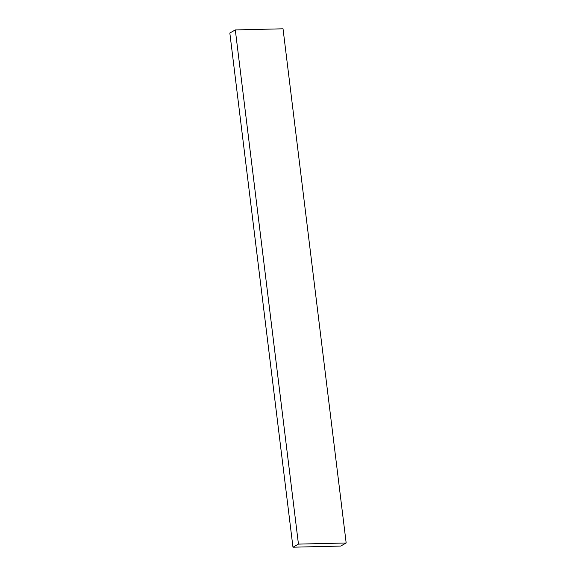<?xml version="1.0" encoding="UTF-8"?>
<svg xmlns="http://www.w3.org/2000/svg" width="576" height="576" viewBox="0 0 576 576"><rect width="100%" height="100%" fill="white"/><g stroke="black" fill="none" stroke-linecap="round" stroke-linejoin="round"><path stroke-width="0.86" d="M340.69 546.07L292.968 547.2L298.447 544.111L346.169 542.981L340.69 546.07M298.447 544.111L235.31 29.93L229.831 33.019L292.968 547.2M235.31 29.93L283.032 28.8L346.169 542.981"/></g></svg>
